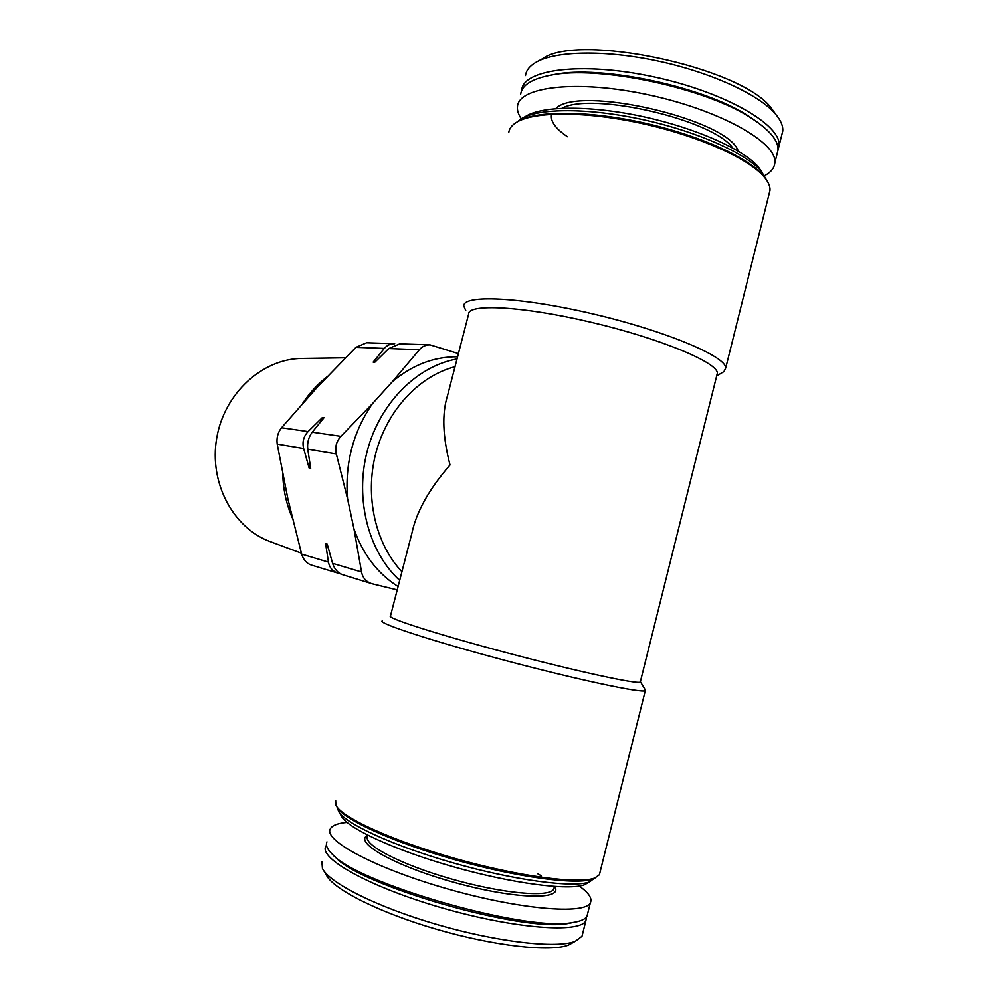 <?xml version="1.0" encoding="UTF-8"?>
<svg xmlns="http://www.w3.org/2000/svg" width="998" height="998" viewBox="0 0 998 998"><rect width="100%" height="100%" fill="white"/><g stroke="black" fill="none" stroke-linecap="round" stroke-linejoin="round"><path stroke-width="1.5" d="M366.54 342.776L394.697 343.686C390.48 343.686 387.024 345.246 384.342 348.402L373.165 362.124L374.849 362.212L388.746 348.564L399.687 343.873L430.076 344.834M366.54 342.801L355.962 347.316L317.539 386.925L281.536 427.755C277.831 432.496 276.396 437.947 277.207 444.11L287.935 499.2L301.646 554.115C303.38 559.728 306.561 563.359 311.189 565.005L340.842 574M308.095 431.585C303.554 436.388 302.07 442.027 303.642 448.501L309.118 468.037L310.702 468.336L307.746 449.187C307.06 442.813 308.557 437.149 312.224 432.184L324.013 417.725L322.404 417.526L308.095 431.585L281.536 427.755M397.229 589.893L372.242 583.793L342.389 574.611C337.761 572.939 334.505 569.184 332.596 563.346L327.219 544.147L325.61 543.71L328.442 562.111C329.477 567.662 332.696 571.38 338.072 573.289M399.687 580.412C368.437 551.857 354.652 499.062 367.202 451.158C379.714 403.242 416.865 366.104 457.022 358.956M398.102 586.537C377.768 573.75 363.06 554.551 353.978 528.94L347.541 498.763C344.772 463.721 353.055 432.047 372.391 403.741L392.426 381.61C412.486 364.844 434.205 356.56 457.583 356.785M392.426 381.61L419.385 349.737C422.229 346.443 425.797 344.809 430.076 344.859L458.406 353.591M347.541 498.763L336.326 453.94C334.817 447.216 336.351 441.341 340.942 436.326L372.391 403.741M371.406 583.556C365.967 581.634 362.673 577.78 361.538 571.979L353.978 528.94M401.932 571.742C375.398 543.748 364.569 496.305 375.797 453.267C387.049 410.215 419.11 375.959 455.013 366.715M640.417 681.522L640.267 682.108C637.547 684.466 576.096 671.192 506.872 652.804C437.635 634.454 385.964 617.799 390.468 615.991L411.875 533.306C416.391 511.824 429.103 489.045 450.023 464.981C442.675 436.563 441.852 413.434 447.541 395.595L468.611 314.195C467.426 303.392 522.104 305.974 591.003 322.242C659.915 338.384 717.899 362.548 717.35 373.202L716.826 375.26M323.577 870.393L326.408 875.134C333.107 889.218 379.028 912.559 436.563 929.25C494.06 946.004 550.684 952.267 568.586 944.994L573.214 942.424M321.88 861.486L322.441 868.485C329.265 882.931 377.169 907.17 437.423 924.622C497.64 942.137 556.809 948.774 575.247 941.289L581.996 936.249L582.732 933.342M326.471 845.181L325.835 846.229C318.462 858.305 369.497 887.022 441.702 907.806C513.883 928.726 580.474 933.617 585.901 920.605L586.512 916.888M333.282 855.061L335.066 856.733C358.282 885.101 522.241 932.606 567.962 923.499L574.361 922.227M326.97 841.838C325.423 844.982 327.082 848.974 331.922 853.789C355.562 882.831 525.16 931.945 572.054 922.589C580.3 921.441 585.29 919.283 587.024 916.114L587.71 913.382M346.992 822.377C337.761 823.25 332.209 825.396 330.338 828.827C323.177 840.129 374.4 867.973 446.593 888.632C518.735 909.415 585.115 914.979 590.354 902.766C592.475 898.437 588.77 892.873 579.252 886.062M339.382 812.559L341.353 815.877C346.368 827.604 393.262 849.697 452.556 866.551C511.799 883.467 569.184 890.902 584.591 884.715L588.209 882.681M337.711 808.155L338.372 810.863C343.424 822.764 391.852 845.481 453.242 862.908C514.594 880.411 573.912 888.17 589.631 881.883L594.571 878.103M336.85 806.671C341.915 818.647 391.316 841.688 454.028 859.478C516.69 877.317 577.181 885.313 593.024 878.976L595.918 877.529M335.677 800.446L335.852 804.987C340.879 817 390.779 840.254 454.215 858.23C517.6 876.281 578.765 884.39 594.708 878.028L599.399 874.759L599.985 872.377M382.222 620.868C377.394 623.051 431.548 640.878 504.589 660.289C577.617 679.725 642.388 693.448 645.294 690.653L645.07 689.543M465.742 310.453L463.808 306.049C462.623 294.435 520.083 296.768 592.75 313.859C665.441 330.837 726.382 356.548 725.721 368.025L723.912 371.63L721.691 372.94M508.755 132.609C509.205 128.617 511.824 125.162 516.627 122.23C534.105 111.414 585.202 111.127 641.24 123.34C697.253 135.503 748.263 158.183 763.932 176.634C768.235 181.648 770.269 186.227 770.007 190.356L769.046 194.186M518.436 121.232C535.988 110.591 586.599 110.379 641.889 122.467C697.165 134.505 747.415 156.898 762.934 175.161L765.965 179.191M517.238 121.881L521.443 118.65C538.608 108.058 588.209 107.722 642.425 119.523C696.641 131.262 746.03 153.28 761.349 171.332L766.738 180.301M523.451 117.552L526.22 116.042C542.987 105.701 591.003 105.326 643.373 116.704C695.718 128.031 743.448 149.351 758.368 166.94L762.16 172.305M521.28 118.75C518.324 114.433 517.051 110.366 517.475 106.549C518.548 86.589 577.256 79.428 648.6 94.86C719.995 110.067 777.704 142.726 774.86 162.824C774.386 168.013 770.967 172.292 764.58 175.685M520.682 94.199C521.842 85.254 531.722 78.954 550.335 75.287C597.752 64.895 706.846 88.011 752.33 118.787C770.082 130.439 778.64 140.905 778.016 150.174L776.98 154.291M553.067 74.775L553.865 74.625C599.998 64.546 705.486 86.888 749.648 116.766L758.231 122.791M521.705 90.531L521.754 90.032C523.014 69.386 581.884 61.439 653.203 76.759C724.585 91.841 782.108 125.099 779.076 145.908L778.016 150.112M525.497 75.586C526.158 70.446 529.639 66.03 535.963 62.325C555.275 50.96 604.401 49.7 657.233 60.915C710.052 72.093 758.38 94.186 775.197 113.66C780.685 119.997 783.218 125.823 782.769 131.112L781.696 135.391M537.922 61.277L542.213 58.957C577.094 32.51 740.965 66.854 771.254 108.009L775.945 114.533M301.396 553.191L270.608 541.752C233.345 528.466 208.832 482.932 216.703 438.122C224.251 393.262 262.549 358.531 302.12 358.444L345.483 357.783M292.264 517.837C286.438 504.352 283.27 489.906 282.771 474.524M302.806 403.167C309.642 392.838 317.701 384.068 326.982 376.845M325.61 543.71L328.292 548.102M322.404 417.526L320.271 422.266M309.679 462.037L309.118 468.037M376.895 360.178L373.165 362.124M384.342 348.402L355.962 347.316M303.642 448.501L277.207 444.11M328.442 562.111L301.646 554.115M367.788 835.239C352.818 842.075 394.584 866.039 455.113 882.656C515.629 899.46 564.544 900.346 554.514 886.511M367.838 835.264L367.601 836.187C362.499 844.395 399.973 864.343 451.171 878.926C502.318 893.622 549.886 897.826 553.778 889.068L554.227 887.284M561.999 108.233C591.939 91.641 713.221 119.648 732.732 147.991M567.438 136.714C555.587 128.667 550.285 121.307 551.52 114.633M555.749 108.62C577.967 84.543 729.089 119.411 738.196 151.135M419.385 349.737L388.746 348.564M336.326 453.94L307.746 449.187M340.942 436.326L312.224 432.184M361.538 571.979L332.596 563.346M640.267 682.108L717.35 373.202M568.586 944.994L575.247 941.289M581.996 936.249L585.901 920.605M567.962 923.499L572.054 922.589M587.024 916.114L590.354 902.766M554.426 886.498L554.177 887.484M541.34 875.845L537.298 873.537M584.591 884.715L589.631 881.883M593.024 878.976L594.708 878.028M599.399 874.759L645.294 690.653M640.504 681.871L645.556 690.354M716.664 375.909L723.912 371.63M725.721 368.025L770.007 190.356M762.934 175.161L763.932 176.634M758.368 166.94L761.349 171.332M774.86 162.824L778.016 150.174M553.865 74.625L550.335 75.287M749.648 116.766L752.33 118.787M779.076 145.908L782.769 131.112M771.254 108.009L775.197 113.66"/></g></svg>
